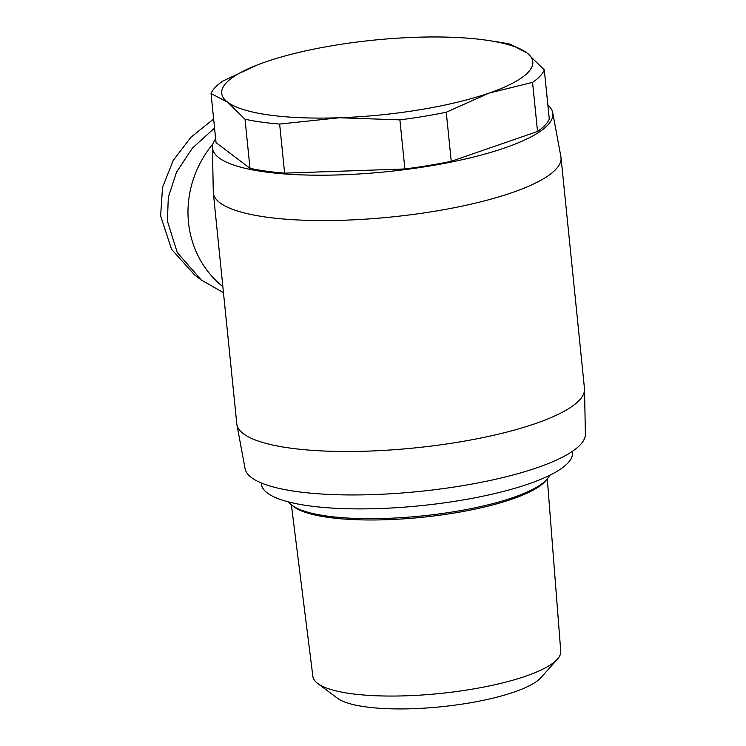 <?xml version="1.0" encoding="UTF-8"?>
<svg xmlns="http://www.w3.org/2000/svg" width="746" height="746" viewBox="0 0 746 746"><rect width="100%" height="100%" fill="white"/><g stroke="black" fill="none" stroke-linecap="round" stroke-linejoin="round"><path stroke-width="1.12" d="M213.636 118.968L190.901 137.292L173.212 160.465L162.525 187.367L160.623 215.92L171.543 249.267L194.585 274.92L201.345 280.039L223.464 292.674M213.328 192.888L236.79 423.812A174.741 41.981 -5.8 0 0 236.902 424.642A174.741 41.981 -5.8 0 0 243.382 433.706A174.741 41.981 -5.8 0 0 435.077 445.576A174.741 41.981 -5.8 0 0 584.528 389.328A174.741 41.981 -5.8 0 0 584.472 388.498L561.02 157.574A174.741 41.981 174.2 0 1 413.321 214.428A174.741 41.981 174.2 0 1 219.93 202.781A174.741 41.981 174.2 0 1 213.328 192.888A174.741 41.981 174.2 0 1 213.281 192.058L212.433 147.298A171.058 41.095 174.2 0 1 215.65 138.803M547.872 105.055A171.058 41.095 174.2 0 1 552.73 112.73L560.899 156.744A174.741 41.981 174.2 0 1 561.02 157.574M552.73 112.73A171.058 41.095 174.2 0 1 409.927 168.969A171.058 41.095 174.2 0 1 218.942 157.788A171.058 41.095 174.2 0 1 212.433 147.298M236.902 424.642L245.07 468.656A171.058 41.095 -5.8 0 0 251.421 477.533A171.058 41.095 -5.8 0 0 439.068 489.162A171.058 41.095 -5.8 0 0 585.377 434.088L584.528 389.328M261.286 482.951L261.398 484.126A156.343 37.561 -5.8 0 0 459.564 500.547A156.343 37.561 -5.8 0 0 572.49 452.524L572.368 451.358M288.506 501.918A132.434 31.817 -5.8 0 0 291.705 505.117A132.434 31.817 -5.8 0 0 291.817 505.201A132.434 31.817 -5.8 0 0 454.668 511.607A132.434 31.817 -5.8 0 0 547.023 479.184A132.434 31.817 -5.8 0 0 549.522 475.398M293.542 506.525A130.597 31.369 -5.8 0 0 293.654 506.599A130.597 31.369 -5.8 0 0 293.756 506.683A130.597 31.369 -5.8 0 0 422.115 517.286A130.597 31.369 -5.8 0 0 545.419 481.03L547.023 479.184M291.378 504.855L312.882 676.491A124.573 29.924 -5.8 0 0 317.665 683.448A124.573 29.924 -5.8 0 0 470.754 689.407A124.573 29.924 -5.8 0 0 557.458 659.091A124.573 29.924 -5.8 0 0 560.75 651.314L547.303 478.857M317.665 683.448L337.453 698.228A105.764 25.411 -5.8 0 0 467.434 703.282A105.764 25.411 -5.8 0 0 541.046 677.554L557.458 659.091M250.003 168.316L245.024 119.22L227.614 102.183A156.343 37.561 174.2 0 1 260.615 63.708A156.343 37.561 174.2 0 1 265.52 61.955A156.343 37.561 174.2 0 1 415.158 37.3A156.343 37.561 174.2 0 1 488.723 40.536L497.675 41.916A168.298 40.433 174.2 0 1 510.339 44.238L526.89 52.873L544.3 69.919L549.289 119.006A168.298 40.433 174.2 0 1 537.54 131.473L451.246 161.322A168.298 40.433 174.2 0 1 404.882 168.96L284.618 173.137A168.298 40.433 174.2 0 1 250.003 168.316L216.042 142.635L211.053 93.548A168.298 40.433 174.2 0 1 222.802 81.081L257.109 65.042M404.882 168.96L399.903 119.873L339.337 117.756A156.343 37.561 174.2 0 1 227.614 102.183L211.053 93.548M284.618 173.137L279.638 124.05A168.298 40.433 174.2 0 1 245.024 119.22M537.54 131.473L532.56 82.386L488.984 93.11A156.343 37.561 174.2 0 1 339.337 117.756L279.638 124.05M451.246 161.322L446.257 112.236A168.298 40.433 174.2 0 1 399.903 119.873M488.723 40.536A156.343 37.561 174.2 0 1 526.89 52.873A156.343 37.561 174.2 0 1 488.984 93.11L446.257 112.236M544.3 69.919A168.298 40.433 174.2 0 1 532.56 82.386M212.918 143.931A103.004 96.803 127.1 0 0 222.858 286.678M214.559 128.023L192.328 148.212L176.504 172.177L168.316 197.28L167.393 221.03L177.25 252.53L201.345 280.039M293.654 506.599L291.705 505.117"/></g></svg>

